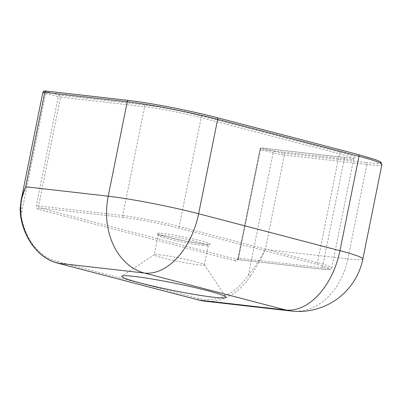 <?xml version="1.0" encoding="UTF-8"?>
<svg xmlns="http://www.w3.org/2000/svg" width="402" height="402" viewBox="0 0 402 402"><rect width="100%" height="100%" fill="white"/><g stroke="black" fill="none" stroke-linecap="round" stroke-linejoin="round"><path stroke-width="0.3" stroke-dasharray="2.01 1.51" d="M160.112 254.803A25.572 1.784 -168.6 0 0 154.333 254.662A25.572 1.784 -168.6 0 0 154.247 254.773A25.572 1.784 -168.6 0 0 170.569 259.777A25.572 1.784 -168.6 0 0 198.513 264.848A25.572 1.784 -168.6 0 0 204.377 264.878A25.572 1.784 -168.6 0 0 204.342 264.742A25.572 1.784 -168.6 0 0 187.226 259.687A25.572 1.784 -168.6 0 0 160.112 254.803M260.28 149.333A1.638 1.266 -83.5 0 1 261.697 148.026A1.638 1.266 -83.5 0 1 261.833 148.052A1.638 1.03 -75.3 0 0 260.476 149.534L344.338 158.926A1.638 1.266 -83.5 0 1 345.755 157.624A1.638 1.266 -83.5 0 1 345.891 157.649L261.833 148.052L274.43 151.348A1.638 1.03 -75.3 0 0 273.074 152.83L260.476 149.534L238.537 258.355L237.964 258.149L238.336 258.154L260.28 149.333M128.801 100.49L46.285 91.073A6.548 0.457 -168.6 0 0 47.079 91.887L59.672 95.184A1.638 1.266 -83.5 0 1 60.581 97.103L58.32 96.666A1.638 1.03 104.7 0 1 59.672 95.184L143.735 104.776A42.552 2.97 11.4 0 1 202.502 116.193L340.755 152.353A42.552 2.97 11.4 0 1 345.891 157.649M21.125 200.106L21.135 215.321A63.823 49.34 96.5 0 0 57.114 261.451L198.437 298.415A63.823 49.34 96.5 0 0 248.486 274.782C255.044 266.973 260.662 258.526 265.335 249.446C261.169 258.828 256.22 267.647 250.476 275.893A1.638 0.558 32.7 0 1 248.486 274.782L273.074 152.83A8.181 0.573 11.4 0 0 284.375 155.026L265.335 249.446L347.851 258.863A65.461 50.607 -83.5 0 1 291.269 311.042M20.547 215.688A1.638 0.352 170.9 0 1 21.135 215.321L45.722 93.37A8.181 0.573 11.4 0 1 42.858 92.344M202.427 245.441A25.572 1.784 -168.6 0 0 208.291 245.476A25.572 1.784 -168.6 0 0 183.578 238.672A25.572 1.784 -168.6 0 0 158.157 235.366A25.572 1.784 -168.6 0 0 174.483 240.371A25.572 1.784 -168.6 0 0 202.427 245.441M203.98 244.165A27.205 1.899 11.4 0 1 158.483 234.451A27.205 1.899 11.4 0 1 188.181 237.843A27.205 1.899 11.4 0 1 203.98 244.165M123.605 217.442L39.542 207.849L236.788 259.431L320.846 269.028A39.275 2.739 -168.6 0 0 316.103 264.139L177.85 227.979A39.275 2.739 -168.6 0 0 123.605 217.442A1.638 1.266 96.5 0 1 122.695 215.522A40.914 2.854 11.4 0 1 179.207 226.497A1.638 1.03 104.7 0 1 177.85 227.979M238.537 258.355A3.271 2.533 -83.5 0 1 235.431 260.913A1.638 1.03 -75.3 0 1 236.788 259.431A1.638 1.266 96.5 0 0 236.924 259.461A1.638 1.266 96.5 0 0 238.336 258.154L322.399 267.747A1.638 1.266 -83.5 0 1 320.982 269.054A1.638 1.266 -83.5 0 1 320.846 269.028M235.431 260.913L38.19 209.331A3.271 2.533 -83.5 0 1 36.376 205.487L58.32 96.666L45.722 93.37A1.638 1.03 -75.3 0 1 47.079 91.887M202.502 116.193A1.638 1.03 104.7 0 0 201.146 117.675L179.207 226.497L317.459 262.657A40.914 2.854 11.4 0 1 331.781 267.802A40.914 2.854 11.4 0 1 322.399 267.747L344.338 158.926A40.914 2.854 -168.6 0 0 353.72 158.976A40.914 2.854 -168.6 0 0 339.404 153.835L201.146 117.675A40.914 2.854 -168.6 0 0 144.64 106.701L60.581 97.103L38.637 205.924L36.376 205.487M143.735 104.776A1.638 1.266 96.5 0 1 144.64 106.701L122.695 215.522L38.637 205.924A1.638 1.266 96.5 0 0 39.542 207.849A1.638 1.03 104.7 0 0 38.19 209.331M340.755 152.353A1.638 1.03 104.7 0 0 339.404 153.835L317.459 262.657A1.638 1.03 104.7 0 1 316.103 264.139M274.43 151.348A6.548 0.457 -168.6 0 0 283.47 153.102A1.638 1.266 -83.5 0 1 284.375 155.026L366.89 164.443L347.851 258.863A65.461 4.568 -168.6 0 0 362.86 258.943M283.47 153.102L365.981 162.524A1.638 1.266 -83.5 0 1 366.89 164.443A65.461 4.568 11.4 0 0 381.9 164.529M365.981 162.524A63.823 4.452 -168.6 0 0 358.277 154.579L216.954 117.62M198.97 300.083A1.638 1.03 104.7 0 1 198.437 298.415M250.476 275.893A65.461 50.607 -83.5 0 1 204.633 301.158M57.637 263.124A1.638 1.03 104.7 0 1 57.114 261.451M204.377 264.878L208.291 245.476L209.161 244.426L203.839 244.14L184 240.843L166.765 236.949L157.765 234.059L158.157 235.366L154.247 254.773M261.697 148.026A1.638 1.638 0 0 0 259.903 149.328L237.964 258.149L236.924 259.461L320.982 269.054C327.474 269.642 330.65 269.702 330.504 269.239C330.69 269.456 331.117 268.973 331.781 267.802L353.72 158.976L354.433 158.041C354.639 157.931 354.755 158.569 345.755 157.624L261.697 148.026M21.236 199.593L21.135 200.08M154.333 254.662L121.906 276.089M204.342 264.742L225.929 297.063"/><path stroke-width="0.6" d="M198.97 300.083A1.638 1.03 104.7 0 0 199.055 300.113L57.732 263.154A1.638 1.03 104.7 0 0 57.823 263.169L144.459 273.058L285.787 310.017L199.146 300.128A1.638 1.03 104.7 0 1 199.055 300.113L204.633 301.158A65.461 50.607 -83.5 0 1 199.146 300.128L57.823 263.169A65.461 50.607 -83.5 0 1 20.919 215.859C19.879 205.844 21.472 196.151 25.698 186.774L21.125 200.106L20.1 209.211L20.547 215.698A1.638 0.352 170.9 0 1 20.547 215.688C24.12 239.331 39.115 258.551 57.732 263.154A1.638 1.03 104.7 0 1 57.637 263.124M20.919 215.859A1.638 0.352 170.9 0 1 20.547 215.698M133.926 276.385A53.185 3.708 11.4 0 1 190.327 286.541A53.185 3.708 11.4 0 1 225.929 297.063A53.185 3.708 11.4 0 1 173.131 290.465A53.185 3.708 11.4 0 1 121.906 276.089A53.185 3.708 11.4 0 1 133.926 276.385M358.277 154.579A1.638 1.03 104.7 0 1 358.368 154.594A1.638 1.03 104.7 0 1 358.986 156.298A65.461 4.568 11.4 0 1 381.9 164.529L362.86 258.943A65.461 4.568 -168.6 0 0 339.951 250.717L198.623 213.753A65.461 4.568 -168.6 0 0 108.208 196.191L25.698 186.774L44.738 92.354L127.248 101.771A65.461 4.568 11.4 0 1 217.663 119.334L358.986 156.298L339.951 250.717A65.461 41.27 -75.3 0 1 285.787 310.017A65.461 50.607 -83.5 0 0 291.269 311.042L204.633 301.158M46.285 91.073A1.638 1.266 96.5 0 0 46.15 91.048L128.66 100.465A1.638 1.266 96.5 0 1 128.801 100.49A63.823 4.452 -168.6 0 1 216.954 117.62A1.638 1.03 104.7 0 1 217.045 117.635A1.638 1.03 104.7 0 1 217.663 119.334L198.623 213.753A65.461 41.27 104.7 0 1 144.459 273.058A65.461 50.607 -83.5 0 1 108.208 196.191L127.248 101.771A1.638 1.266 96.5 0 1 128.66 100.465C149.599 102.761 191.895 110.977 217.045 117.635L358.368 154.594L375.287 159.609C379.046 161.071 380.95 161.976 381.001 162.333L381.9 164.529M46.15 91.048A1.638 1.266 96.5 0 0 44.738 92.354A8.181 0.573 11.4 0 0 42.858 92.344C44.26 90.209 44.13 91.148 46.15 91.048M42.858 92.344L21.236 199.593M291.269 311.042A65.461 65.461 0 0 0 362.86 258.943"/></g></svg>
